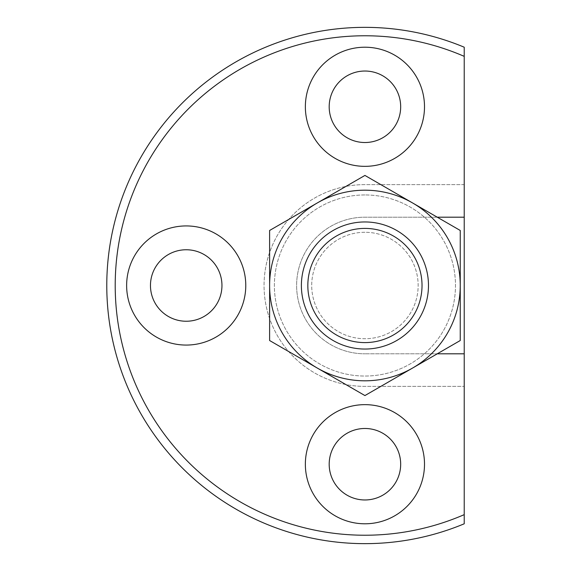<?xml version="1.0" encoding="UTF-8"?>
<svg xmlns="http://www.w3.org/2000/svg" width="571" height="571" viewBox="0 0 571 571"><rect width="100%" height="100%" fill="white"/><g stroke="black" fill="none" stroke-linecap="round" stroke-linejoin="round"><path stroke-width="0.43" stroke-dasharray="2.85 2.14" d="M464.223 353.813L464.223 386.381L464.223 353.813L364.933 353.813L437.25 353.813M464.223 47.207L464.223 523.793A258.156 258.156 0 0 1 106.777 285.5A258.156 258.156 0 0 1 464.223 47.207M464.223 184.619L464.223 217.187L464.223 184.619L364.933 184.619A100.881 100.881 0 0 0 264.052 285.5A100.881 100.881 0 0 0 364.933 386.381L464.223 386.381L364.933 386.381A100.881 100.881 0 0 1 264.052 285.5A100.881 100.881 0 0 1 364.933 184.619L464.223 184.619M437.25 217.187L364.933 217.187A68.313 68.313 0 0 0 296.62 285.5A68.313 68.313 0 0 0 364.933 353.813A68.313 68.313 0 0 1 296.62 285.5A68.313 68.313 0 0 1 364.933 217.187L464.223 217.187M424.503 106.777A59.577 59.577 0 0 1 335.148 158.374A59.577 59.577 0 0 1 335.148 55.187A59.577 59.577 0 0 1 424.503 106.777M126.634 285.5A59.577 59.577 0 0 0 215.995 337.09A59.577 59.577 0 0 0 215.995 233.91A59.577 59.577 0 0 0 126.634 285.5M150.466 285.5A35.745 35.745 0 0 0 204.083 316.455A35.745 35.745 0 0 0 204.083 254.545A35.745 35.745 0 0 0 150.466 285.5M305.357 464.223A59.577 59.577 0 0 0 394.718 515.813A59.577 59.577 0 0 0 394.718 412.626A59.577 59.577 0 0 0 305.357 464.223M329.189 464.223A35.745 35.745 0 0 0 382.806 495.178A35.745 35.745 0 0 0 382.806 433.268A35.745 35.745 0 0 0 329.189 464.223M400.678 106.777A35.745 35.745 0 0 1 347.061 137.732A35.745 35.745 0 0 1 347.061 75.822A35.745 35.745 0 0 1 400.678 106.777M269.612 340.53L364.933 395.567L460.247 340.53L460.247 285.5A95.321 95.321 0 0 0 412.59 202.955L364.933 175.433L269.612 230.47L269.612 340.53M460.247 230.47L412.59 202.955A95.321 95.321 0 0 0 269.612 285.5A95.321 95.321 0 0 0 412.59 368.045A95.321 95.321 0 0 0 460.247 285.5L460.247 230.47M364.933 194.947A90.553 90.553 0 0 0 286.514 330.773A90.553 90.553 0 0 0 443.353 330.773A90.553 90.553 0 0 0 364.933 194.947A90.553 90.553 0 0 0 286.514 330.773A90.553 90.553 0 0 0 443.353 330.773A90.553 90.553 0 0 0 364.933 194.947M364.933 228.407A57.093 57.093 0 0 0 315.485 314.05A57.093 57.093 0 0 0 414.375 314.05A57.093 57.093 0 0 0 364.933 228.407M364.933 232.283A53.217 53.217 0 0 0 318.839 312.109A53.217 53.217 0 0 0 411.02 312.109A53.217 53.217 0 0 0 364.933 232.283A53.217 53.217 0 0 0 318.839 312.109A53.217 53.217 0 0 0 411.02 312.109A53.217 53.217 0 0 0 364.933 232.283"/><path stroke-width="0.86" d="M464.223 353.813L464.223 523.793A258.156 258.156 0 0 1 106.777 285.5A258.156 258.156 0 0 1 464.223 47.207L464.223 353.813L437.25 353.813M464.223 217.187L437.25 217.187M464.223 56.358A249.727 249.727 0 0 0 115.206 285.5A249.727 249.727 0 0 0 464.223 514.642M424.503 464.223A59.577 59.577 0 0 1 364.933 523.793A59.577 59.577 0 0 1 305.357 464.223A59.577 59.577 0 0 1 364.933 404.646A59.577 59.577 0 0 1 424.503 464.223M126.634 285.5A59.577 59.577 0 0 0 215.995 337.09A59.577 59.577 0 0 0 215.995 233.91A59.577 59.577 0 0 0 126.634 285.5M424.503 106.777A59.577 59.577 0 0 1 335.148 158.374A59.577 59.577 0 0 1 335.148 55.187A59.577 59.577 0 0 1 424.503 106.777M150.466 285.5A35.745 35.745 0 0 0 204.083 316.455A35.745 35.745 0 0 0 204.083 254.545A35.745 35.745 0 0 0 150.466 285.5M329.189 464.223A35.745 35.745 0 0 0 382.806 495.178A35.745 35.745 0 0 0 382.806 433.268A35.745 35.745 0 0 0 329.189 464.223M400.678 106.777A35.745 35.745 0 0 1 347.061 137.732A35.745 35.745 0 0 1 347.061 75.822A35.745 35.745 0 0 1 400.678 106.777M364.933 395.567L269.612 340.53L269.612 285.5A95.321 95.321 0 0 0 412.59 368.045L364.933 395.567M460.247 340.53L412.59 368.045A95.321 95.321 0 0 0 412.59 202.955L460.247 230.47L460.247 340.53M364.933 175.433L412.59 202.955A95.321 95.321 0 0 0 317.276 202.955L364.933 175.433M269.612 230.47L317.276 202.955A95.321 95.321 0 0 0 269.612 285.5L269.612 230.47M364.933 221.955A63.545 63.545 0 0 0 309.903 317.276A63.545 63.545 0 0 0 419.963 317.276A63.545 63.545 0 0 0 364.933 221.955M364.933 228.407A57.093 57.093 0 0 0 315.485 314.05A57.093 57.093 0 0 0 414.375 314.05A57.093 57.093 0 0 0 364.933 228.407"/></g></svg>
